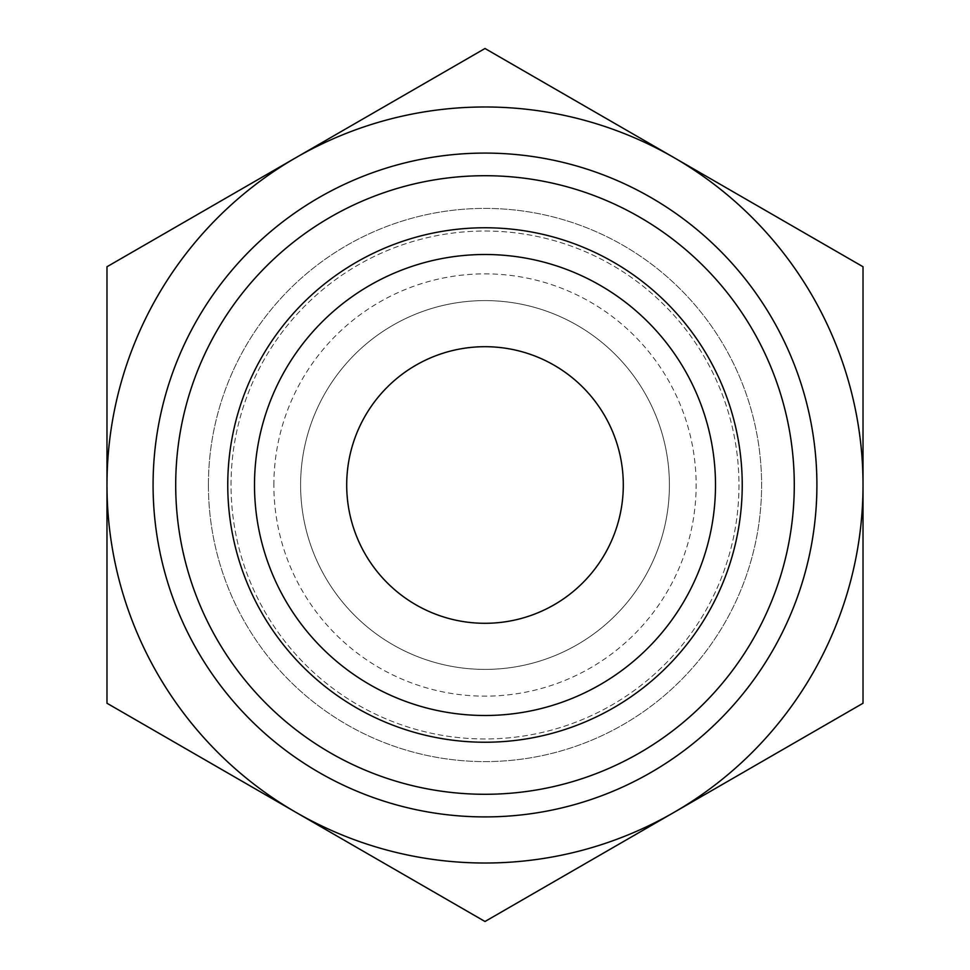 <?xml version="1.0" encoding="UTF-8"?>
<svg xmlns="http://www.w3.org/2000/svg" width="970" height="970" viewBox="0 0 970 970"><rect width="100%" height="100%" fill="white"/><g stroke="black" fill="none" stroke-linecap="round" stroke-linejoin="round"><path stroke-width="0.73" stroke-dasharray="4.85 3.64" d="M863.021 266.75L674.004 157.625A378.021 378.021 0 0 1 863.021 485L863.021 266.75M674.004 157.625L485 48.5L295.995 157.625A378.021 378.021 0 0 1 674.004 157.625M295.995 157.625L106.979 266.75L106.979 485A378.021 378.021 0 0 1 295.995 157.625M863.021 703.25L863.021 485A378.021 378.021 0 0 1 674.004 812.375L863.021 703.25M106.979 485L106.979 703.25L295.995 812.375A378.021 378.021 0 0 1 106.979 485M254.504 485A230.496 230.496 0 0 1 600.248 285.386A230.496 230.496 0 0 1 600.248 684.614A230.496 230.496 0 0 1 254.504 485M346.702 485A138.298 138.298 0 0 1 554.149 365.229A138.298 138.298 0 0 1 554.149 604.771A138.298 138.298 0 0 1 346.702 485M300.603 485A184.397 184.397 0 0 1 577.198 325.302A184.397 184.397 0 0 1 577.198 644.698A184.397 184.397 0 0 1 300.603 485A184.397 184.397 0 0 1 577.198 325.302A184.397 184.397 0 0 1 577.198 644.698A184.397 184.397 0 0 1 300.603 485M273.867 485A211.133 211.133 0 0 1 590.572 302.155A211.133 211.133 0 0 1 590.572 667.845A211.133 211.133 0 0 1 273.867 485M231.03 485A253.97 253.97 0 0 1 611.985 265.052A253.97 253.97 0 0 1 611.985 704.947A253.97 253.97 0 0 1 231.03 485A253.97 253.97 0 0 1 611.985 265.052A253.97 253.97 0 0 1 611.985 704.947A253.97 253.97 0 0 1 231.03 485A253.97 253.97 0 0 1 611.985 265.052A253.97 253.97 0 0 1 611.985 704.947A253.97 253.97 0 0 1 231.03 485M208.404 485A276.595 276.595 0 0 1 623.298 245.458A276.595 276.595 0 0 1 623.298 724.541A276.595 276.595 0 0 1 208.404 485A276.595 276.595 0 0 1 623.298 245.458A276.595 276.595 0 0 1 623.298 724.541A276.595 276.595 0 0 1 208.404 485M674.004 812.375A378.021 378.021 0 0 1 295.995 812.375L485 921.5L674.004 812.375M175.703 485A309.297 309.297 0 0 1 639.642 217.147A309.297 309.297 0 0 1 639.642 752.853A309.297 309.297 0 0 1 175.703 485A309.297 309.297 0 0 1 639.642 217.147A309.297 309.297 0 0 1 639.642 752.853A309.297 309.297 0 0 1 175.703 485M153.078 485A331.922 331.922 0 0 1 650.955 197.553A331.922 331.922 0 0 1 650.955 772.447A331.922 331.922 0 0 1 153.078 485"/><path stroke-width="1.45" d="M106.979 703.25L106.979 266.75L485 48.5L863.021 266.75L863.021 703.25L485 921.5L106.979 703.25M295.995 812.375A378.021 378.021 0 0 1 295.995 157.625A378.021 378.021 0 0 1 863.021 485A378.021 378.021 0 0 1 295.995 812.375M227.756 485A257.244 257.244 0 0 1 613.622 262.227A257.244 257.244 0 0 1 613.622 707.773A257.244 257.244 0 0 1 227.756 485M175.703 485A309.297 309.297 0 0 1 639.642 217.147A309.297 309.297 0 0 1 639.642 752.853A309.297 309.297 0 0 1 175.703 485M254.504 485A230.496 230.496 0 0 1 600.248 285.386A230.496 230.496 0 0 1 600.248 684.614A230.496 230.496 0 0 1 254.504 485M346.702 485A138.298 138.298 0 0 1 554.149 365.229A138.298 138.298 0 0 1 554.149 604.771A138.298 138.298 0 0 1 346.702 485M153.078 485A331.922 331.922 0 0 1 650.955 197.553A331.922 331.922 0 0 1 650.955 772.447A331.922 331.922 0 0 1 153.078 485"/></g></svg>
